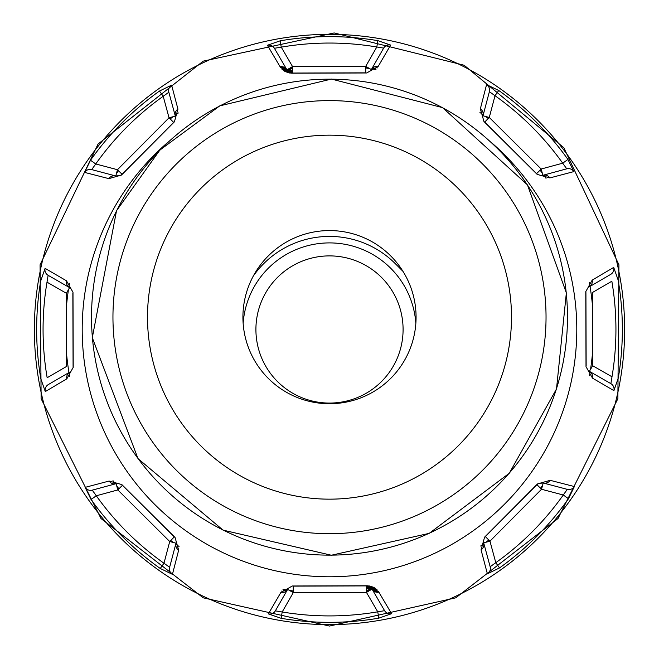 <?xml version="1.0" encoding="UTF-8"?>
<svg xmlns="http://www.w3.org/2000/svg" width="659" height="659" viewBox="0 0 659 659"><rect width="100%" height="100%" fill="white"/><g stroke="black" fill="none" stroke-linecap="round" stroke-linejoin="round"><path stroke-width="0.99" d="M415.854 323.322A86.576 86.576 0 0 0 314.252 244.258A86.576 86.576 0 0 0 243.146 323.322M402.929 271.294L395.309 263.674A93.067 93.067 0 0 0 253.328 276.006M330.175 403.728A86.576 86.576 0 0 0 404.14 273.287A86.576 86.576 0 0 0 254.185 274.449A86.576 86.576 0 0 0 330.175 403.728M72.852 293.239L73.075 366.42L72.852 293.239M586.148 365.729L585.925 292.547L586.148 365.729M176.002 543.181L169.627 567.284A6.491 6.417 14.8 0 0 172.436 574.351L178.655 550.15A6.491 6.417 -165.2 0 1 176.002 543.181L169.725 541.525L163.976 563.239L160.261 568.486L172.436 574.351M169.627 567.284L163.976 563.239A286.434 286.434 0 0 1 96.288 495.774L91.057 499.506A292.851 292.851 0 0 0 160.261 568.486M174.297 536.92L169.725 541.525L117.821 489.934L96.288 495.774L92.252 490.148L116.116 483.673L117.821 489.934L122.393 485.329L174.297 536.92L122.393 485.329M92.252 490.148A6.491 6.417 -105.2 0 1 85.159 487.363L91.057 499.506M178.655 550.15L175.047 537.464L121.824 484.571L109.122 481.045L85.159 487.363M109.122 481.045A6.491 6.417 74.8 0 0 116.116 483.673M268.361 613.9L281.121 618.315A292.851 292.851 0 0 0 378.834 618.15L391.586 613.694L378.867 592.177L367.351 585.76L292.316 585.991L280.841 592.482L268.361 613.9A6.491 6.417 -150.2 0 0 275.347 610.852L287.645 589.393L293.28 592.622L293.255 586.131L366.437 585.9L293.255 586.131M168.218 142.014A247.298 247.298 0 0 0 329.5 576.782A247.298 247.298 0 0 0 490.807 142.039M613.71 267.397L592.194 280.116L585.785 291.624L586.008 366.668L592.499 378.142L613.916 390.622L618.331 377.862A292.851 292.851 0 0 0 618.167 280.149L613.71 267.397A6.491 6.417 -120.2 0 1 610.704 274.383L589.154 286.912A6.491 6.417 59.8 0 0 592.194 280.116M486.564 84.616L480.345 108.817L483.953 121.495L537.176 174.396L549.878 177.922L573.841 171.604L567.943 159.462A292.851 292.851 0 0 0 498.739 90.481L486.564 84.616A6.491 6.417 -165.2 0 1 489.373 91.683L495.024 95.72L498.739 90.481M487.38 573.824L499.522 567.926A292.851 292.851 0 0 0 568.503 498.715L574.368 486.548L550.166 480.329L537.489 483.937L484.587 537.159L481.062 549.853L487.38 573.824A6.491 6.417 164.8 0 0 490.164 566.732L483.69 542.868A6.491 6.417 164.8 0 1 481.062 549.853M267.414 45.273L280.133 66.781L291.649 73.198L366.684 72.976L378.159 66.485L390.639 45.067L377.879 40.652A292.851 292.851 0 0 0 280.166 40.817L267.414 45.273A6.491 6.417 149.8 0 1 274.399 48.28L281.253 47.143L280.166 40.817M84.632 172.411L108.834 178.638L121.511 175.03L174.413 121.808L177.938 109.106L171.62 85.135L159.478 91.041A292.851 292.851 0 0 0 90.497 160.244L84.632 172.411A6.491 6.417 104.8 0 1 91.7 169.602L95.736 163.959L90.497 160.244M45.29 391.57L66.806 378.851L73.215 367.335L72.992 292.299L66.501 280.825L45.084 268.345L40.669 281.105A292.851 292.851 0 0 0 40.833 378.818L45.29 391.57A6.491 6.417 59.8 0 1 48.296 384.584L69.846 372.055A6.491 6.417 -120.2 0 0 66.806 378.851M378.867 592.177A6.491 6.417 149.8 0 1 372.071 589.13L384.601 610.679A6.491 6.417 -30.2 0 0 391.586 613.694M384.601 610.679L377.747 611.824A286.434 286.434 0 0 1 282.184 611.98L281.121 618.315M366.437 585.9L366.453 592.4L377.747 611.824L378.834 618.15M280.841 592.482A6.491 6.417 29.8 0 0 287.645 589.393M372.071 589.13L366.453 592.4L293.28 592.622L282.184 611.98L275.347 610.852M48.132 275.322L69.59 287.629L66.361 293.255L66.584 366.437L47.16 377.731A286.434 286.434 0 0 1 47.003 282.159L48.132 275.322A6.491 6.417 -60.2 0 1 45.084 268.345M66.501 280.825A6.491 6.417 119.8 0 0 69.59 287.629M610.868 383.637L589.41 371.338L592.639 365.704L592.416 292.53L611.84 281.228A286.434 286.434 0 0 1 611.997 376.8L610.868 383.637A6.491 6.417 119.8 0 1 613.916 390.622M592.499 378.142A6.491 6.417 -60.2 0 0 589.41 371.338M108.834 178.638A6.491 6.417 -75.2 0 1 115.795 175.986L91.7 169.602M121.511 175.03A6.491 4.489 -135.2 0 1 122.063 174.281L120.366 175.516L115.795 175.986L117.459 169.709L95.736 163.959A286.434 286.434 0 0 1 163.201 96.272L159.478 91.041M121.594 174.717L122.063 174.281L117.459 169.709L169.042 117.796L163.201 96.272L168.836 92.235L175.31 116.099L169.042 117.796L173.655 122.376L122.063 174.281L173.655 122.376M168.836 92.235A6.491 6.417 -15.2 0 1 171.62 85.135M177.938 109.106A6.491 6.417 164.8 0 0 175.31 116.099M480.345 108.817A6.491 6.417 14.8 0 1 482.998 115.778L489.373 91.683M484.703 122.047L536.607 173.63L484.703 122.047L489.275 117.442L495.024 95.72A286.434 286.434 0 0 1 562.712 163.185L567.943 159.462M482.998 115.778L489.275 117.442L541.179 169.025L562.712 163.185L566.748 168.819L542.884 175.294L541.179 169.025L536.607 173.63M566.748 168.819A6.491 6.417 74.8 0 1 573.841 171.604M549.878 177.922A6.491 6.417 -105.2 0 0 542.884 175.294M280.133 66.781A6.491 6.417 -30.2 0 1 286.929 69.829L274.399 48.28M292.563 73.058L365.745 72.836L292.563 73.058L292.547 66.567L281.253 47.143A286.434 286.434 0 0 1 376.816 46.987L377.879 40.652M286.929 69.829L292.547 66.567L365.72 66.345L376.816 46.987L383.653 48.115L371.355 69.574L365.72 66.345L365.745 72.836M383.653 48.115A6.491 6.417 29.8 0 1 390.639 45.067M378.159 66.485A6.491 6.417 -150.2 0 0 371.355 69.574M568.503 498.715L563.264 495.008A286.434 286.434 0 0 1 495.799 562.695L499.522 567.926M537.489 483.937A6.491 4.489 44.8 0 1 536.937 484.678L538.634 483.442L543.205 482.981L567.3 489.357L563.264 495.008L541.541 489.258L543.205 482.981A6.491 6.417 104.8 0 0 550.166 480.329M574.368 486.548A6.491 6.417 104.8 0 1 567.3 489.357M483.69 542.868L489.958 541.163L485.345 536.591L536.937 484.678L485.345 536.591M537.406 484.25L536.937 484.678L541.541 489.258L489.958 541.163L495.799 562.695L490.164 566.732M292.555 70.62A261.483 261.483 0 0 0 285.429 71.74M292.332 73.198A258.971 258.971 0 0 1 293.296 73.058M292.563 72.712A259.415 259.415 0 0 0 289.803 73.124M288.131 72.795A260 260 0 0 1 292.563 72.119M292.563 71.666A260.453 260.453 0 0 0 287.209 72.49M286.13 72.07A261.038 261.038 0 0 1 292.555 71.073M292.547 68.635L287.448 69.533M286.822 69.648L283.296 70.381M284.746 71.361A261.969 261.969 0 0 1 292.555 70.134M283.914 70.834L290.528 69.978A262.414 262.414 0 0 0 284.169 71.007M377.121 66.37L377.121 68.009M376.075 69.162A264.457 264.457 0 0 0 372.137 68.487M368.472 67.918A264.457 264.457 0 0 0 365.729 67.523M284.853 67.671A265.593 265.593 0 0 0 281.879 68.19L281.879 68.651A265.14 265.14 0 0 1 285.372 68.034M291.723 67.045A265.14 265.14 0 0 1 292.547 66.93M292.547 67.622A264.457 264.457 0 0 0 290.117 67.976M286.022 68.627A264.457 264.457 0 0 0 282.093 69.31M281.879 68.651L281.879 69.096M282.489 69.697A264.004 264.004 0 0 1 286.377 69.022M289.062 68.594A264.004 264.004 0 0 1 292.547 68.075M365.729 67.976A264.004 264.004 0 0 1 369.542 68.536M371.808 68.89A264.004 264.004 0 0 1 375.671 69.549M298.799 73.157L299.894 73.042M357.623 72.976L356.692 72.861M295.627 73.05L294.573 73.182M315.191 73.075L316.534 72.984M345.934 72.894L347.417 72.984M282.225 66.716L280.495 67.267L280.495 66.724L280.495 67.309L283.757 67.111M69.516 283.255A264.061 264.061 0 0 0 68.857 287.135M68.47 289.573A264.061 264.061 0 0 0 66.402 306.954M66.543 353.636A264.061 264.061 0 0 0 68.973 372.557M68.989 372.648A264.061 264.061 0 0 0 69.665 376.544M589.484 375.704A264.061 264.061 0 0 0 590.143 371.833M590.53 369.394A264.061 264.061 0 0 0 592.598 352.013M592.457 305.331A264.061 264.061 0 0 0 590.027 286.401M590.011 286.311A264.061 264.061 0 0 0 589.335 282.423M366.445 588.347A261.483 261.483 0 0 0 373.571 587.227M366.668 585.769A258.971 258.971 0 0 1 365.704 585.909M366.437 586.255A259.415 259.415 0 0 0 369.197 585.843M370.869 586.172A260 260 0 0 1 366.437 586.848M366.437 587.301A260.453 260.453 0 0 0 371.791 586.477M372.87 586.889A261.038 261.038 0 0 1 366.445 587.894M366.453 590.324L371.552 589.434M372.178 589.311L375.704 588.578M374.254 587.597A261.969 261.969 0 0 1 366.445 588.833M375.086 588.125L368.472 588.989A262.414 262.414 0 0 0 374.831 587.952M281.879 592.598L281.879 590.958M282.925 589.797A264.457 264.457 0 0 0 286.863 590.472M290.528 591.049A264.457 264.457 0 0 0 293.271 591.444M374.147 591.296A265.593 265.593 0 0 0 377.121 590.769L377.121 590.316A265.14 265.14 0 0 1 373.628 590.925M367.277 591.922A265.14 265.14 0 0 1 366.453 592.037M366.453 591.337A264.457 264.457 0 0 0 368.883 590.983M372.978 590.34A264.457 264.457 0 0 0 376.907 589.648M377.121 590.316L377.121 589.863M376.511 589.27A264.004 264.004 0 0 1 372.623 589.937M369.938 590.373A264.004 264.004 0 0 1 366.453 590.884M293.271 590.991A264.004 264.004 0 0 1 289.458 590.431M287.192 590.077A264.004 264.004 0 0 1 283.329 589.418M360.201 585.81L359.106 585.925M301.377 585.991L302.308 586.098M363.373 585.909L364.427 585.785M343.809 585.892L342.466 585.975M313.066 586.065L311.583 585.983M376.775 592.252L378.505 591.691L378.505 592.243L378.505 591.658L375.243 591.856M540.512 488.237L542.53 485.518A264.061 264.061 0 0 1 540.512 488.237M488.838 540.051L485.848 542.275A264.061 264.061 0 0 0 488.838 540.051M483.863 543.724L480.65 546.006A264.061 264.061 0 0 0 483.863 543.733M479.95 112.475L483.179 114.748A264.061 264.061 0 0 0 479.95 112.475M485.526 116.454L488.253 118.472A264.061 264.061 0 0 0 485.535 116.454M546.023 178.334L543.749 175.121A264.061 264.061 0 0 1 546.023 178.334M542.291 173.128L540.075 170.146A264.061 264.061 0 0 1 542.291 173.128M112.977 480.633A264.061 264.061 0 0 0 115.251 483.838L112.977 480.633M116.709 485.84A264.061 264.061 0 0 0 118.925 488.821L116.709 485.84M170.747 540.495A264.061 264.061 0 0 0 173.465 542.514L170.747 540.495M175.821 544.21A264.061 264.061 0 0 0 179.05 546.492L175.821 544.21M178.35 112.961A264.061 264.061 0 0 0 175.137 115.234L178.35 112.961M173.144 116.684A264.061 264.061 0 0 0 170.162 118.908L173.152 116.684M118.488 170.73A264.061 264.061 0 0 0 116.47 173.449L118.488 170.73M396.537 299.12A73.594 73.594 0 0 1 322.276 402.715A73.594 73.594 0 0 1 269.688 286.607A73.594 73.594 0 0 1 396.537 299.12M331.353 555.133A237.981 237.981 0 0 0 534.663 196.563A237.981 237.981 0 0 0 122.483 199.776A237.981 237.981 0 0 0 331.353 555.133M331.189 533.691A216.547 216.547 0 0 0 516.186 207.428A216.547 216.547 0 0 0 141.125 210.345A216.547 216.547 0 0 0 331.189 533.691M330.917 499.151A181.999 181.999 0 0 0 486.4 224.933A181.999 181.999 0 0 0 171.183 227.388A181.999 181.999 0 0 0 330.917 499.151M329.5 624.625A295.141 295.141 0 0 0 585.101 181.909A295.141 295.141 0 0 0 73.899 181.909A295.141 295.141 0 0 0 329.5 624.625M47.003 282.159L66.361 293.255M611.997 376.8L592.639 365.704M331.353 555.232L429.166 533.378L509.316 473.211L556.501 388.958L566.353 292.901L527.439 184.85L442.568 107.631L331.436 79.072L219.76 105.868L159.84 150.12L116.528 210.723L92.301 337.68L137.978 458.598L223.063 530.133L331.353 555.232M280.495 67.309L280.495 66.724M378.505 591.658L378.505 592.243M329.5 626.05L455.773 597.828L558.008 518.518L617.878 398.711L618.925 264.786L563.832 147.715L464.142 65.241L334.154 32.95L203.227 61.139L98.051 144.057L40.075 264.786L41.122 398.711L100.992 518.518L203.227 597.828L329.5 626.05"/></g></svg>
